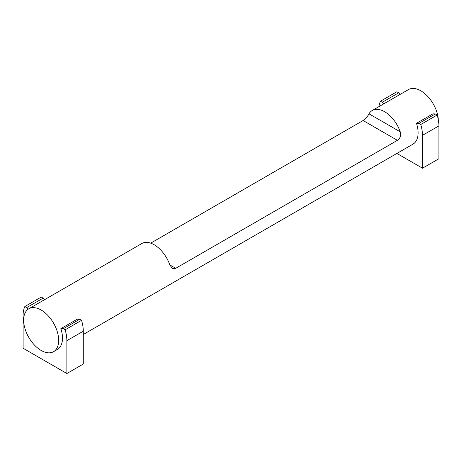 <?xml version="1.0" encoding="UTF-8"?>
<svg xmlns="http://www.w3.org/2000/svg" width="462" height="462" viewBox="0 0 462 462"><rect width="100%" height="100%" fill="white"/><g stroke="black" fill="none" stroke-linecap="round" stroke-linejoin="round"><path stroke-width="0.69" d="M437.168 115.021L420.755 124.497L418.907 123.429L435.32 113.952L437.168 115.021A30.948 17.868 -120 0 1 438.9 125.878L438.9 158.726L422.487 168.203L422.487 135.349A30.948 17.868 -120 0 0 420.755 124.497M396.91 153.436L422.487 168.203M380.451 101.224L396.864 91.753L398.712 92.816L382.299 102.293L380.451 101.224A30.948 17.868 -120 0 0 378.938 106.635M81.549 320.333L65.136 329.81L63.288 328.742L79.701 319.265L81.549 320.333A30.948 17.868 -120 0 1 83.281 331.19L83.281 364.039L66.869 373.515L66.869 340.667A30.948 17.868 -120 0 0 65.136 329.81M24.832 306.543L41.245 297.066L43.093 298.134L26.681 307.605L24.832 306.543A30.948 17.868 -120 0 0 23.1 315.396L23.1 348.244L66.869 373.515M28.124 309.217L26.681 307.605M43.093 298.134L44.514 299.717M383.72 103.875L382.299 102.293M398.712 92.816L400.132 94.398M41.153 350.456A24.757 14.293 60 0 1 24.977 328.638A24.757 14.293 60 0 1 28.777 308.801A24.757 14.293 60 0 1 41.153 310.025A24.757 14.293 60 0 1 57.328 331.843A24.757 14.293 60 0 1 53.534 351.686A24.757 14.293 60 0 1 41.153 350.456M150.687 243.156L363.097 120.518C365.777 118.503 367.74 116.268 368.994 113.814A24.757 14.293 60 0 1 372.245 110.499A24.757 14.293 60 0 1 384.627 111.723A24.757 14.293 60 0 1 400.259 131.866C401.149 135.557 400.202 138.375 397.407 140.327L175.716 268.318L172.309 268.445L169.82 264.911A24.757 14.293 -120 0 0 154.187 244.768A24.757 14.293 -120 0 0 141.805 243.543L28.777 308.801M418.907 123.429L416.47 123.331L432.882 113.86L435.32 113.952M83.281 334.511L412.982 144.156A24.757 14.293 -120 0 0 416.47 123.331M63.288 328.742L60.851 328.649L77.264 319.173L79.701 319.265M53.534 351.686L57.363 349.474A24.757 14.293 -120 0 0 60.851 328.649M372.245 110.499L408.466 89.588A24.757 14.293 60 0 1 420.847 90.812A24.757 14.293 60 0 1 438.311 119.71M422.487 135.349L438.9 125.878M66.869 340.667L83.281 331.19M175.716 268.318L169.82 264.911M397.407 140.327L363.097 120.518M400.259 131.866L368.994 113.814"/></g></svg>

